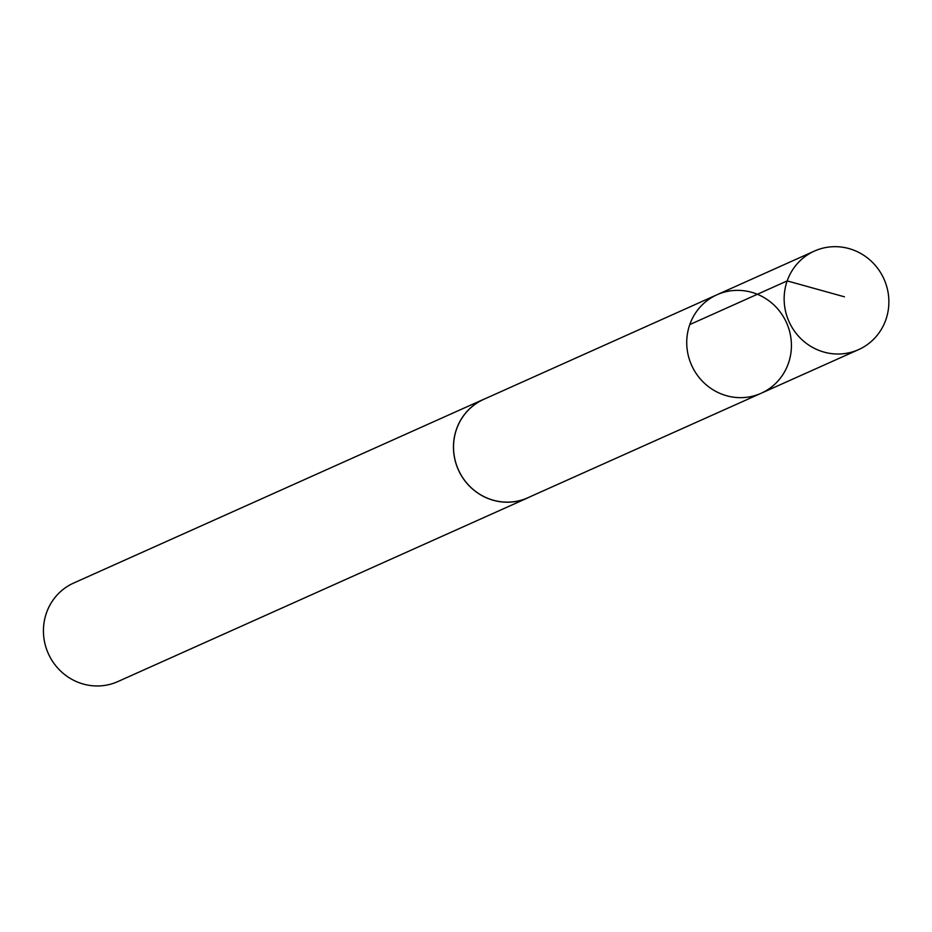 <?xml version="1.0" encoding="UTF-8"?>
<svg xmlns="http://www.w3.org/2000/svg" width="932" height="932" viewBox="0 0 932 932"><rect width="100%" height="100%" fill="white"/><g stroke="black" fill="none" stroke-linecap="round" stroke-linejoin="round"><path stroke-width="1.4" d="M761.141 393.269L527.862 497.746A53.916 51.959 -114.1 0 1 524.798 499.004A53.916 51.959 -114.1 0 1 457.728 468.214A53.916 51.959 -114.1 0 1 483.766 399.339L716.999 294.757A53.974 52.006 65.9 0 0 690.938 363.701A53.974 52.006 65.9 0 0 758.077 394.516A53.974 52.006 65.9 0 0 761.141 393.269A53.974 52.006 65.9 0 0 786.538 322.74A53.974 52.006 65.9 0 0 716.999 294.757A53.974 52.006 65.9 0 0 690.938 363.701A53.974 52.006 65.9 0 0 758.077 394.516A53.974 52.006 65.9 0 0 761.141 393.269L858.582 349.628A53.998 52.029 -114.1 0 1 855.506 350.875A53.998 52.029 -114.1 0 1 788.344 320.049A53.998 52.029 -114.1 0 1 814.417 251.081A53.998 52.029 -114.1 0 1 817.504 249.811A53.998 52.029 -114.1 0 1 884.678 280.66A53.998 52.029 -114.1 0 1 858.582 349.628M530.401 496.616A53.998 52.029 -114.1 0 1 527.908 497.816A53.998 52.029 -114.1 0 1 458.346 469.821A53.998 52.029 -114.1 0 1 483.743 399.269A53.998 52.029 -114.1 0 1 486.306 398.209M527.908 497.816L117.875 681.572A53.998 52.029 -114.1 0 1 48.313 653.577A53.998 52.029 -114.1 0 1 73.71 583.024L483.743 399.269M689.785 324.569L787.202 280.905L844.415 296.807M716.999 294.757L814.417 251.081"/></g></svg>
